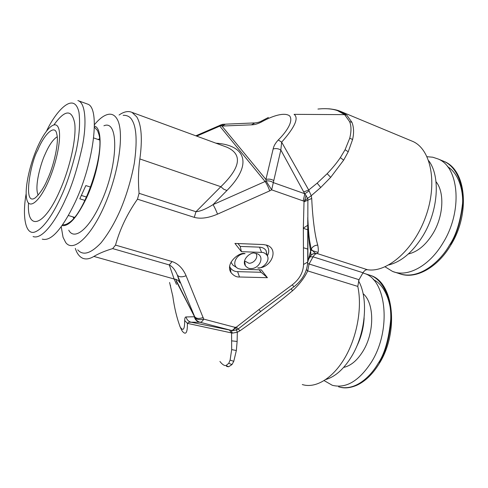 <?xml version="1.0" encoding="UTF-8"?>
<svg xmlns="http://www.w3.org/2000/svg" width="488" height="488" viewBox="0 0 488 488"><rect width="100%" height="100%" fill="white"/><g stroke="black" fill="none" stroke-linecap="round" stroke-linejoin="round"><path stroke-width="0.73" d="M303.713 191.936L280.838 150.017L273.31 182.603L304.817 193.748L303.182 200.916L303.951 201.269L304.018 201.849L303.335 228.097L307.83 225.23L307.885 200.147L311.722 198.464L311.222 195.731L307.635 198.348L303.713 191.936L308.709 190.009L311.222 195.731L320.744 187.484L330.687 177.339L343.65 160.149L348.231 151.768L352.592 139.525C354.087 132.95 353.861 127.203 351.921 122.287L346.712 115.046L344.644 114.643L294.063 114.344C299.028 117.925 294.892 127.197 281.655 142.167L308.709 190.009L317.163 183.146L327.155 173.697C332.523 168.085 336.921 162.724 340.343 157.618L345.083 149.737L349.75 138.153C351.421 131.437 351.378 125.934 349.615 121.658L344.644 114.643L337.611 110.672C332.358 108.793 325.807 108.251 317.944 109.05M280.838 150.017L281.655 142.167L278.288 139.958C275.421 143.057 273.707 146.064 273.152 148.974C275.781 148.224 278.343 148.572 280.838 150.017M268.4 117.468L261.745 120.902L261.501 121.969C271.541 116.309 284.156 111.819 289.61 115.869C293.672 121.012 286.676 131.675 278.288 139.958M304.817 193.748L309.172 190.899M273.152 148.974L265.923 179.474L221.936 126.05L251.418 124.843C254.431 124.83 257.792 123.867 261.501 121.969M261.428 121.073C259.744 122.055 257.597 122.665 254.992 122.897L251.418 124.843M346.712 115.046L340.246 111.264M306.409 269.614L307.721 270.919L309.063 264.02L313.058 256.816L363.023 272.755C364.341 270.608 365.811 269.589 367.44 269.718C387.069 273.018 414.031 249.728 425.804 216.41C437.754 183.177 431.014 149.481 412.927 141.489L341.173 111.642M304.018 201.849L307.885 200.147L307.635 198.348L303.951 201.269C304.695 200.653 305.403 198.646 306.067 195.243M273.872 180.59C271.285 179.12 268.632 178.748 265.923 179.474L266.058 180.999C268.601 180.584 271.017 181.121 273.31 182.603L271.663 189.844L303.182 200.916M224.687 124.19L223.736 124.208L220.637 125.666L221.936 126.05L225.505 124.159L254.15 122.933M269.699 190.875L271.663 189.844L266.058 180.999L265.082 181.512C266.771 183.823 268.315 186.947 269.699 190.875L217.532 214.141C216.025 210.236 214.519 207.071 213.018 204.649L226.938 190.485C253.077 164.114 245.714 145.125 215.885 143.167M226.938 190.485L223.748 189.24L220.838 186.703C240.669 167.506 242.725 154.354 227.005 147.248L132.047 112.399C128.277 110.739 123.958 111.612 119.09 115.009M219.277 125.648L220.015 125.282L220.637 125.666L219.777 126.111L265.082 181.512L213.018 204.649C205.979 209.035 200.3 211.389 195.975 211.719L220.838 186.703L139.867 158.954C142.551 138.915 141.514 124.897 136.762 116.888L132.047 112.399M139.867 158.954C138.33 169.842 138.061 181.292 139.068 193.309L195.975 211.719L194.279 217.361C200.653 219.106 208.406 218.032 217.532 214.141M234.929 243.433L241.401 251.674L261.562 252.394C263.416 252.278 265.21 253.193 266.936 255.139C271.34 261.281 261.049 269.553 257.707 267.894C270.444 268.705 279.484 249.826 267.253 245.311L263.514 244.555L234.929 243.433M250.832 268.546C259.226 269.071 265.185 256.731 257.182 253.711L254.602 253.18C251.314 251.54 241.109 259.543 245.342 265.71C247.105 267.741 248.935 268.687 250.832 268.546M239.486 276.995L267.412 277.69L261.293 269.852L241.34 269.291L238.528 268.699C230.513 265.594 236.546 253.138 245.092 253.711C240.126 251.283 224.706 263.136 230.97 272.56C233.691 275.757 236.534 277.233 239.486 276.995L237.589 271.639L261.117 272.28L267.412 277.69M303.335 228.097L303.536 264.49C303.249 272.371 299.51 279.142 292.312 284.797L258.927 309.563L236.363 327.137L234.984 327.332C233.923 329.467 232.666 330.48 231.221 330.376L232.709 330.602L235.814 327.478L236.466 329.986L238.004 329.101L260.671 311.478M234.984 327.332L203.716 319.109L186.093 275.75C182.866 268.357 178.193 263.63 172.081 261.556L169.275 264.929L174.106 278.996L176.51 284.406M172.081 261.556L115.522 245.104C119.926 229.122 127.24 213.811 137.47 199.183L194.279 217.361M115.522 245.104L112.673 248.599C105.024 250.899 98.759 253.51 93.885 256.426C89.737 258.927 86.059 259.555 82.85 258.311C79.593 256.895 77.153 253.797 75.524 249.014L75.311 248.38M77.757 249.874C83.015 255.895 90.725 253.607 100.894 243.012C108.257 233.886 114.826 222.699 120.597 209.45C126.587 195.102 131.144 179.785 134.279 163.492C137.281 142.136 136.579 127.746 132.175 120.335C130.351 116.87 127.331 115.192 123.116 115.302M139.068 193.309L137.47 199.183M237.973 243.555L240.218 246.422L241.401 251.674M266.265 244.982C269.156 248.331 269.522 251.96 267.351 255.858M240.218 246.422L259.518 247.154C262.398 247.312 264.569 248.435 266.051 250.509L267.253 255.663M255.785 253.309C258.951 256.944 253.986 263.563 248.862 263.239L244.525 260.879M237.589 271.639C234.655 271.627 232.245 270.37 230.366 267.857L229.628 266.35M236.808 267.637L232.874 265.143L230.952 262.111M261.117 272.28L259.171 269.797M93.885 256.426L174.106 278.996C176.79 279.276 178.718 280.563 179.895 282.857L177.327 275.067C178.937 277.129 181.859 277.355 186.093 275.75M203.215 317.475C199.11 319.036 196.249 318.737 194.627 316.578L177.327 275.067C175.204 269.98 172.52 266.601 169.275 264.929L112.673 248.599M261.068 311.155L260.653 311.466L258.927 309.563M311.722 198.464C312.527 217.239 314.821 235.429 317.761 245.135C314.839 245.22 312.637 246.562 311.173 249.148L310.624 251.052C309.38 244.744 308.453 236.137 307.83 225.23L307.934 261.507L310.624 251.052C311.112 254.925 310.734 257.017 309.477 257.329L308.501 259.305M61.232 226.761L63.043 237.266L65.666 242.475C73.273 252.973 91.488 236.503 105.42 203.398C119.432 170.458 124.446 131.089 117.059 119.011C114.973 115.436 112.24 113.85 108.854 114.253C104.487 114.887 99.68 118.364 94.434 124.684M232.709 330.602L236.466 329.986L237.308 332.249L232.41 333.121L231.221 330.376L200.019 322.239C197.481 321.525 195.767 319.908 194.877 317.389L175.625 279.264M226.56 366.451L228.652 366.762L231.989 364.573L233.776 361.303L236.344 350.518L237.131 341.466L237.308 332.249L239.992 330.772L236.363 327.137M176.351 281.417L194.877 317.389C196.518 319.603 199.464 320.177 203.716 319.109C202.514 321.275 201.282 322.318 200.019 322.239L191.058 322.208C188.423 321.427 186.758 319.683 186.068 316.956C185.239 316.834 184.775 318.005 184.671 320.482C184.708 329.394 183.22 331.572 180.2 327.015C176.882 318.237 174.411 307.959 172.795 296.185L169.58 282.473M103.907 125.782C119.438 118.889 118.273 166.646 100.168 204.289C88.468 229.824 74.097 240.608 68.753 230.171M186.068 316.956L194.316 316.761C195.047 319.61 196.786 321.446 199.537 322.257M179.7 325.868C181.237 329.461 182.311 331.462 182.921 331.883C186.013 335.103 187.502 332.261 187.398 323.355L188.886 322.245L191.058 322.208L229.445 330.004L231.574 333.017L231.678 349.615L230.092 360.101L228.75 363.316L226.029 365.536C224.285 365.835 222.254 364.475 219.923 361.455M229.445 330.004L231.221 330.376M232.41 333.121L187.398 323.355L184.671 320.482M291.336 288.707L292.446 290.836C277.111 303.725 256.694 319.201 239.992 330.772M363.023 272.755L359.015 279.697L357.789 286.413L307.721 270.919C304.408 277.922 299.315 284.559 292.446 290.836M317.761 245.135C318.615 249.807 318.475 252.625 317.346 253.589L315.236 253.37C312.631 253.571 310.71 254.889 309.477 257.329M357.789 286.413C362.316 307.233 357.259 336.378 345.132 357.375C333.023 378.377 315.565 388.784 302.292 384.544M62.067 225.615C68.967 226.56 77.092 217.386 86.443 198.079C100.668 167.994 104.536 128.216 94.428 126.093M170.318 285.096L170.568 285.98M172.679 295.435L172.795 296.185M94.416 127.185L97.539 130.552L98.802 134.115C104.975 153.427 84.772 213.372 68.96 222.735C66.6 224.395 64.514 225.059 62.696 224.718M428.665 160.68C440.554 175.961 438.383 210.462 423.114 235.545C413.007 251.881 401.6 261.672 388.893 264.911M358.473 280.789C368.599 298.089 365.793 333.188 351.683 356.325C343.979 368.934 335.372 376.663 325.85 379.518M73.7 218.301L72.968 216.886M98.131 139.489L99.552 138.775M364.139 317.81C363.615 328.058 361.059 337.763 356.478 346.925M90.609 187.087L85.845 185.574L79.806 198.811L84.942 200.403M81.526 195.493L86.516 197.048M57.181 136.805C53.07 139.367 49.062 145.143 45.152 154.135C41.315 161.796 34.008 186.55 38.18 195.133M37.716 150.231C30.927 161.04 22.137 207.638 35.508 197.652C40.431 192.961 44.432 186.831 47.507 179.267C54.113 165.225 59.127 141.416 56.803 134.298C55.437 123.842 44.585 133.151 37.716 150.231M33.062 236.54C43.347 240.401 58.346 215.824 65.612 199.08C71.736 186.483 77.317 168.915 82.35 146.388C86.724 124.489 85.723 103.889 78.684 100.87L87.681 104.127C100.235 107.696 94.33 161.321 75.25 202.044C62.098 229.25 51.1 241.615 42.261 239.144M48.3 181.627C57.206 161.638 61.927 135.756 58.407 127.746C55.022 119.432 45.024 129.564 37.027 148.187C28.987 166.701 24.247 190.332 26.901 199.836C29.426 209.62 39.443 201.745 48.3 181.627M54.009 124.769C65.014 109.519 71.925 109.086 74.743 123.47C76.537 138.269 69.943 168.195 59.542 191.326C43.688 227.402 26.797 230.976 28.493 203.057M385.069 266.826L392.535 271.419C407.358 277.654 429.233 266.228 442.951 243.006C462.85 211.292 459.214 167.085 438.047 158.954L432.734 157.209L427.061 156.715M324.154 380.628L332.298 385.288C346.016 388.765 359.052 381.043 371.405 362.133C391.73 330.016 386.453 279.716 364.438 273.475L362.907 272.957M349.75 138.153L352.592 139.525M351.921 122.287L349.615 121.658M345.083 149.737L348.231 151.768M340.343 157.618L343.65 160.149M327.155 173.697L330.687 177.339M317.163 183.146L320.744 187.484M337.611 110.672L339.532 111.002M339.221 111.307L341.082 111.606L339.264 110.898C336.183 109.587 329.272 108.757 328.613 108.806L325.191 108.684M196.701 136.128L219.777 126.111L218.984 125.77L195.834 135.81M261.562 252.394L259.518 247.154M292.312 284.797L293.928 286.804M307.934 261.507L307.733 262.019L303.536 264.49M231.861 340.88L237.131 341.466M359.015 279.697L307.641 263.544M308.349 259.903L309.892 256.828L313.058 256.816C314.376 254.59 315.803 253.516 317.346 253.589L367.44 269.718M317.944 252.4L310.813 250.1M307.904 249.161L303.438 247.721M303.335 228.317L307.849 229.824M308.123 229.921L308.501 230.043M231.678 349.615L236.344 350.518M230.092 360.101L233.776 361.303M228.75 363.316L231.989 364.573M226.029 365.536L228.652 366.762M78.684 100.87L77.879 100.546M46.635 130.9C55.138 112.551 74.017 90.036 78.964 112.319C80.294 122.805 79.385 135.548 76.244 150.56C71.516 169.836 66.52 185.05 61.262 196.194C55.199 209.828 44.872 227.859 35.313 231.831C25.626 236.003 22.009 217.038 26.139 193.76M436.01 181.701C444.775 192.29 443.555 216.221 432.917 233.599C425.762 245.098 417.569 251.893 408.346 253.98M363.103 293.678C374.418 302.908 374.741 332.23 363.072 351.049C357.338 360.358 350.86 365.811 343.637 367.415M438.047 158.954L444.22 161.491C457.049 167.201 463.813 185.775 462.563 203.478C460.434 221.576 456.048 235.521 449.399 245.299C441.426 259.769 419.839 281.058 398.812 273.469L392.535 271.419M364.438 273.475L370.581 275.433C383.385 279.862 391.65 299.772 390.735 319.414C388.851 339.404 384.556 354.209 377.865 363.835C370.99 375.784 355.563 391.669 338.617 386.825M450.15 244.586C456.14 235.71 460.239 223.126 462.447 206.833C463.905 190.869 458.757 173.423 447.581 166.664M378.901 362.615C385.05 353.745 389.082 340.142 391.004 321.805C392.065 303.768 385.062 284.821 373.35 279.648M222.882 124.245L220.173 125.178M224.254 146.241L227.005 147.248M266.936 255.139L266.051 250.509M245.342 265.71L244.622 261.031M230.366 267.857L230.97 272.56M260.708 311.496L238.187 328.967L260.653 311.466L293.892 286.81C302.462 280.118 307.08 271.853 307.733 262.019L307.763 217.532M261.751 310.655L260.781 311.435M307.763 217.544C308.343 228.86 308.971 236.674 309.66 240.981L311.173 249.148L315.236 253.37C312.729 253.717 310.947 254.87 309.892 256.828M74.511 217.343L68.43 215.525M93.653 137.939L99.643 140.007M444.22 161.491C466.522 170.221 470.31 214.33 450.552 245.507C437.48 267.467 416.331 279.136 400.727 274.122M370.581 275.433C393.895 282.296 399.288 332.243 379.078 363.841C372.655 374.186 365.244 381.323 356.838 385.252C350.78 387.789 345.37 388.485 340.606 387.338"/></g></svg>
